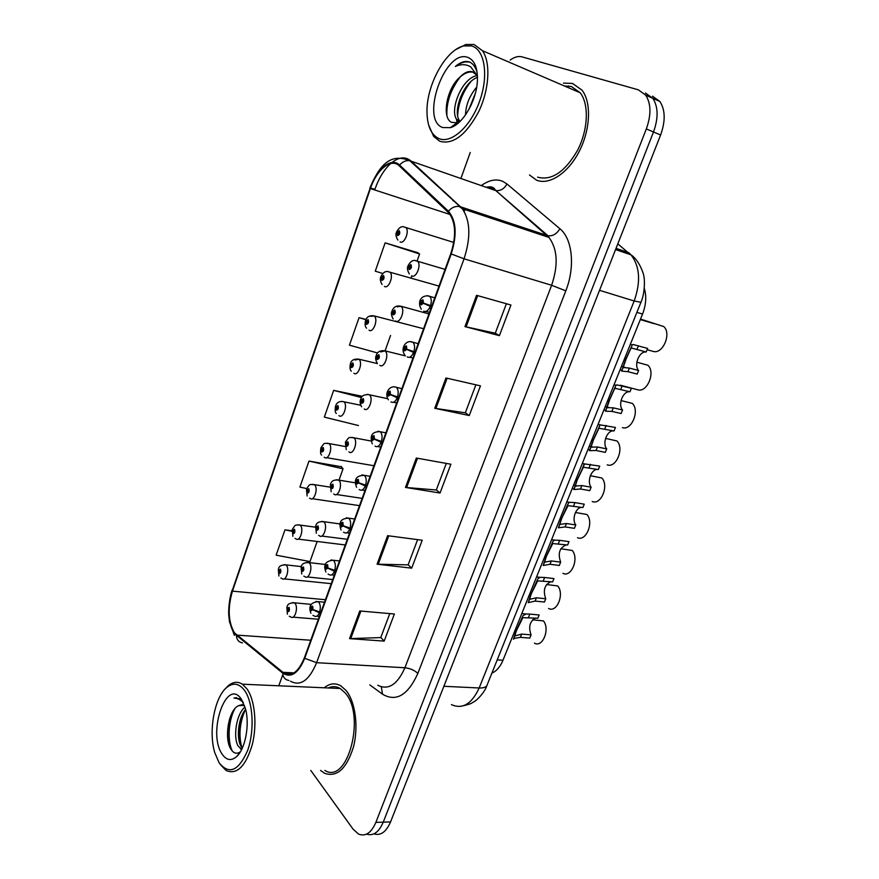 <?xml version="1.0" encoding="UTF-8"?>
<svg xmlns="http://www.w3.org/2000/svg" width="879" height="879" viewBox="0 0 879 879"><rect width="100%" height="100%" fill="white"/><g stroke="black" fill="none" stroke-linecap="round" stroke-linejoin="round"><path stroke-width="1.32" d="M644.307 288.345C646.658 296.289 646.076 304.859 642.549 314.056L502.986 660.25C500.239 666.82 496.536 671.116 491.888 673.149M320.582 770.433L324.472 773.234C336.778 777.662 346.414 768.993 353.38 747.238C358.786 726.845 355.347 701.541 346.018 690.433L340.799 685.818C335.229 682.697 329.68 683.346 324.175 687.785C329.68 683.346 335.229 682.697 340.799 685.818L346.018 690.433C355.347 701.541 358.786 726.845 353.38 747.238C346.414 768.993 336.778 777.662 324.472 773.234L320.582 770.433M536.476 180.118C549.111 185.502 567.911 173.427 579.14 151.562C590.457 129.773 591.644 102.436 581.997 90.152L572.559 83.45L563.472 83.098L572.559 83.45L581.997 90.152C591.644 102.436 590.457 129.773 579.14 151.562C567.911 173.427 549.111 185.502 536.476 180.118L529.488 174.965L536.476 180.118M234.484 632.847C228.199 622.079 227.529 608.18 232.452 591.138L370.422 188.556C376.597 169.658 391.243 157.693 399.264 165.856L449.323 213.41C455.827 222.98 456.3 236.418 450.762 253.701L304.376 657.866C298.431 672.182 291.465 677.149 283.488 672.765L234.484 632.847M234.253 633.517L282.686 673.094C291.026 678.368 298.366 673.435 304.727 658.294L451.213 253.943C457.223 234.781 456.3 220.53 448.433 211.224L399.615 165.087C391.386 156.726 376.366 169.01 370.059 188.359L232.177 590.776C227.123 608.235 227.815 622.486 234.253 633.517M373.916 833.863C380.662 835.929 386.211 831.952 390.562 821.92L660.601 135.003L653.504 131.982C658.492 118.039 658.272 106.82 652.833 98.327L645.461 93.02L652.833 98.327C658.272 106.82 658.492 118.039 653.504 131.982L383.244 822.151L653.504 131.982L646.329 128.938C651.328 114.918 651.119 103.656 645.702 95.141L638.352 89.834L522.016 56.86C518.357 55.904 514.402 56.981 510.161 60.08M366.598 834.116C373.322 836.226 378.871 832.237 383.244 822.151C378.871 832.237 373.322 836.226 366.598 834.116M417.635 252.647L385.145 242.868L375.267 271.171L382.794 273.501M341.448 466.76L308.979 461.079L299.904 487.098L306.661 488.559M470.243 152.463L460.915 178.459M453.168 200.027L452.949 200.654M448.642 212.63L448.191 213.883M282.555 675.303L278.786 685.796M310.792 770.443L353.127 829.216L358.577 834.083C365.51 836.819 371.279 832.918 375.871 822.381L646.329 128.938M476.55 295.311L510.952 305.035L499.404 335.635L464.969 326.614L476.55 295.311M387.617 535.685L422.217 540.244L411.68 568.164L377.069 564.186L387.617 535.685M359.764 610.971L394.385 614.003L384.167 641.11L349.534 638.626L359.764 610.971M445.972 377.97L480.461 385.859L469.265 415.536L434.753 408.296L445.972 377.97M416.338 458.047L450.894 464.233L440.038 493.009L405.461 487.438L416.338 458.047M291.993 530.762L284.972 529.861L276.138 555.176L310.001 561.571L317.154 541.475M366.005 319.418L359.039 317.671L349.435 345.172L377.585 352.973M362.379 396.341L333.657 390.375L324.329 417.118L358.467 425.535M440.038 493.009L436.325 489.9M446.301 463.409L436.292 489.988L405.461 487.438M469.265 415.536L465.365 412.734M475.869 384.815L465.343 412.8L434.753 408.296M384.167 641.11L380.805 637.451M389.782 613.608L380.761 637.572L349.534 638.626M411.68 568.164L408.153 564.768M417.613 539.64L408.109 564.878L377.069 564.186M499.404 335.635L495.306 333.163M506.381 303.738L495.284 333.207L464.969 326.614M333.657 390.375L361.489 397.55M308.979 461.079L343.041 468.837L338.986 480.209M343.041 468.837L341.217 466.452M284.972 529.861L291.927 531.246M390.562 335.459L385.068 350.864M359.039 317.671L365.895 319.648M385.145 242.868L419.591 253.976L417.14 260.843M411.79 275.852L411.064 277.918M419.591 253.976L417.349 252.46M568.702 85.955L566.087 86.702L568.702 85.955M332.108 686.785L330.383 688.059L332.108 686.785M660.601 135.003C665.59 121.137 665.348 109.963 659.898 101.481L652.504 96.185M278.445 569.163L279.006 573.504C280.753 573.504 281.258 572.053 280.522 569.174L278.83 570.13L279.39 570.856L280.071 570.471L279.522 572.262L278.764 570.317M280.247 570.943L279.39 570.856M278.83 570.13L278.511 568.878C279.028 566.087 281.489 564.768 285.906 564.922L286.312 565.307C289.938 568.944 285.939 581.92 282.203 578.679L280.862 578.063M280.247 571.02L279.368 570.932M534.432 643.12C542.508 648.076 550.221 629.331 543.497 620.915L532.597 619.805M286.95 607.169L287.532 611.74C289.334 611.817 289.85 610.356 289.092 607.356L287.345 608.268L287.927 609.037L288.62 608.675L288.07 610.498L287.279 608.455M288.795 609.114L287.927 609.037M287.345 608.268L287.015 606.884C287.576 604.071 290.059 602.73 294.465 602.884L294.97 603.357C298.673 607.213 294.729 620.233 290.861 616.981L289.279 616.234M288.806 609.191L287.894 609.114M535.707 618.025C529.784 621.178 528.246 626.793 531.081 634.869L529.762 638.088L520.412 637.341L514.49 638.352L513.479 639.22L515.468 632.781L514.105 632.671M515.896 631.726L522.961 615.718L526.103 613.971L529.817 614.091L539.168 614.981L537.849 618.234L522.84 617.673L515.896 631.726L514.523 631.616M516.259 631.056L514.786 635.967L521.719 634.1L531.081 634.869M320.868 612.322L312.99 609.576L312.704 606.191C310.792 606.114 310.254 607.62 311.078 610.696L312.924 609.773L312.298 608.971L311.562 609.345L312.144 607.477L312.99 609.576M516.369 631.067L515.468 632.781M312.924 609.773L319.385 612.806C317.934 616.047 316.275 617.135 314.385 616.047L312.935 615.366M320.659 612.916L319.385 612.806M244.538 690.411C239.154 683.379 233.287 682.335 226.947 687.301C214.619 696.783 208.191 731.163 214.751 752.611L219.069 762.697C229.034 775.102 238.55 771.059 247.592 750.567C254.745 730.845 253.152 702.167 244.538 690.411M220.387 764.598L226.211 770.564C236.945 774.97 245.604 766.422 252.196 744.909C257.382 724.757 254.877 699.739 246.889 688.773L242.34 684.192C237.78 681.302 233.155 681.752 228.452 685.565L225.002 689.125M324.867 770.433C347.677 785.233 366.125 715.363 345.106 692.861L340.162 688.488C336.272 686.246 332.317 686.07 328.274 687.96M241.681 749.457L238.055 745.908C232.957 737.173 236.275 713.693 245.032 707.112M242.318 748.106L240.802 745.93C236.352 737.986 238.121 717.967 245.648 709.342M244.472 705.397L238.638 705.628L242.208 704.65M222.101 754.083C226.441 760.412 231.331 761.214 236.759 756.478C245.296 748.886 249.79 724.812 245.604 709.166L241.417 699.255C226.562 676.599 207.136 732.69 222.101 754.083M238.638 705.628C228.54 709.792 224.2 737.58 230.386 748.249C233.045 753.105 236.198 754.402 239.846 752.116M242.615 701.189L240.077 698.827L233.935 698.069C237.352 698.091 240.516 699.662 243.395 702.76M233.935 698.069L236.715 697.651M232.375 751.16C227.463 741.777 228.035 721.34 234.814 708.705M241.791 747.48C238.55 735.316 239.692 722.78 245.219 709.869M228.243 741.777C227.254 734.152 227.738 726.428 229.705 718.593M241.395 750.018L240.89 748.798M238.989 740.481L240.264 720.033M471.551 45.928L463.793 45.906C445.763 49.696 426.447 85.076 426.985 111.754C427.194 125.917 431.16 134.861 438.907 138.585C451.18 143.98 470.551 126.829 479.626 101.195C488.889 75.627 484.79 49.378 471.551 45.928M428.666 125.104L433.677 136.465L439.918 141.343C453.267 144.826 466.233 134.861 478.791 111.435C489.339 89.449 490.867 62.398 482.384 50.674L474.067 44.488L465.936 44.488L456.102 49.411M537.585 177.151C551.616 180.953 564.944 171.987 577.58 150.265C588.15 129.839 589.238 104.249 580.184 92.767L571.405 86.527L564.351 85.955M477.451 76.594L476.363 74.759L472.441 71.814C468.529 70.76 464.376 72.517 459.959 77.11C464.881 72.803 469.474 71.221 473.737 72.375M459.574 121.873L456.695 119.456C449.411 109.952 461.914 78 476.934 75.627M465.507 114.918C465.804 105.04 469.518 95.789 476.671 87.153M468.793 109.655L475.264 93.635M460.091 121.368L459.431 120.511C452.608 111.578 463.178 82.186 477.473 77.385M477.154 72.55C475.737 67.463 473.363 64.013 470.023 62.2L469.078 61.849C464.848 60.684 460.277 62.222 455.377 66.452C461.101 63.969 466.244 64.134 470.792 66.936L477.429 75.935M442.796 127.554L450.367 127.653C462.75 124.477 476.759 100.415 477.407 80.428C477.715 67.584 474.429 59.871 467.54 57.289C444.62 49.07 419.92 120.379 442.796 127.554M459.959 77.11C446.016 89.01 441.763 118.533 451.652 122.368L457.124 122.763L459.783 121.676M455.377 66.452C460.893 62.376 465.892 61.025 470.386 62.398M446.895 115.479C446.323 102.151 450.839 89.218 460.431 76.682M458.289 123.027L457.805 119.885M457.662 115.534C458.278 103.447 462.695 92.119 470.902 81.538M470.869 105.612L474.034 97.701M474.814 65.98L476.297 68.177M457.267 123.862L456.421 119.017M292.388 529.389L292.993 533.652C294.784 533.553 295.3 532.092 294.531 529.246L292.806 530.29L294.069 530.575L293.498 532.366L292.74 530.476M294.256 531.103L293.377 530.982M292.806 530.29L292.454 529.103C295.531 525.104 294.146 524.675 300.069 525.148L300.343 525.4C304.156 528.949 299.86 542.332 296.036 538.86L295.069 538.431M294.267 531.18L293.355 531.059M306.562 488.977L307.2 493.141C309.045 492.965 309.562 491.471 308.771 488.68L307.002 489.801L307.595 490.471L308.298 490.021L307.694 491.822L306.925 489.999M308.496 490.603L307.595 490.471M307.002 489.801L306.617 488.691C309.924 484.406 308.496 484.153 314.462 484.725L314.605 484.856C318.605 488.295 313.99 502.096 310.089 498.404L309.518 498.151M308.507 490.691L307.562 490.548M320.978 447.905L321.648 451.982C323.538 451.707 324.065 450.191 323.241 447.444L321.428 448.653L322.033 449.29L322.758 448.795L322.132 450.619L321.351 448.85M322.967 449.455L322.033 449.29M321.428 448.653L321.011 447.609C324.593 442.983 323.054 442.983 329.087 443.631L329.109 443.653C333.295 446.971 328.35 461.211 324.384 457.3L324.197 457.223M322.967 449.532L322.011 449.367M335.624 406.164L336.327 410.141C338.261 409.768 338.8 408.23 337.954 405.516L336.097 406.823L336.723 407.427L337.481 406.922L336.811 408.757L336.02 407.021M337.679 407.614L336.723 407.427M336.097 406.823L335.646 405.856C336.877 402.34 339.525 400.956 343.59 401.714L343.964 401.868C348.128 405.285 342.964 419.426 338.975 415.58M337.679 407.702L336.69 407.504M550.957 581.689C544.551 584.656 542.826 590.347 545.76 598.775L544.431 602.038L535.091 601.082L528.235 602.642L530.455 595.632L529.092 595.49M530.894 594.556L537.871 578.778L540.08 577.327L544.639 577.481L553.968 578.591L552.627 581.887L537.695 580.887L530.894 594.556L529.521 594.413M531.191 594.028L529.576 599.335L536.421 597.786L545.76 598.775M335.921 570.79L327.966 568.01L327.658 564.648C325.702 564.67 325.153 566.186 326.01 569.218L327.9 568.208L327.263 567.438L326.505 567.845L327.12 565.977L327.966 568.01M531.301 594.039L530.455 595.632M327.9 568.208L334.427 571.251C332.888 574.679 331.119 575.8 329.142 574.613L328.098 574.13M335.701 571.383L334.427 571.251M566.45 544.837C559.56 547.573 557.627 553.341 560.659 562.142L559.308 565.461L549.99 564.274L543.222 565.505L545.672 557.912L544.31 557.736M546.112 556.825L553.001 541.288L554.539 540.113L559.681 540.321L568.999 541.662L567.636 545.002L552.77 543.552L546.112 556.825L544.749 556.638M546.342 556.44L544.584 562.153L551.342 560.934L560.659 562.142M351.215 528.543L343.206 525.741L342.876 522.39C340.865 522.511 340.316 524.06 341.195 527.048L343.129 525.939L342.469 525.202L341.7 525.653L342.349 523.763L343.206 525.741M546.463 556.462L545.672 557.912M343.129 525.939L349.721 528.982C348.084 532.608 346.216 533.773 344.15 532.476L343.513 532.191M350.996 529.147L349.721 528.982M582.217 507.458C576.075 506.469 571.416 519.203 575.789 524.961L574.416 528.334L565.109 526.917L558.44 527.807L561.132 519.61L559.769 519.39M561.571 518.5L568.361 503.217L569.394 502.305L574.954 502.601L584.249 504.172L582.865 507.568L568.065 505.645L561.571 518.5L560.22 518.291M561.714 518.269L559.813 524.4L566.483 523.521L575.789 524.961M366.785 485.571L358.698 482.736L358.346 479.407C356.292 479.626 355.72 481.209 356.643 484.142L358.621 482.945L357.951 482.241L357.16 482.736L357.83 480.824L358.698 482.736M561.868 518.291L561.132 519.61M358.621 482.945L365.279 485.988C363.532 489.812 361.577 491.031 359.401 489.614L359.214 489.537M366.554 486.186L365.279 485.988M575.921 479.341L577.272 479.582L577.833 478.725L583.348 467.243L598.324 469.562C591.886 467.804 586.414 481.329 591.138 487.219L589.743 490.647L580.47 488.988L573.888 489.537L576.822 480.714L575.47 480.461M577.272 479.582L584.612 463.903L599.731 466.112L598.324 469.562M577.327 479.505L575.284 486.076L581.854 485.549L591.138 487.219M382.618 441.851L374.465 438.995L374.091 435.687C371.982 436.006 371.399 437.61 372.355 440.5L374.388 439.203L373.685 438.544L372.861 439.05L373.575 437.127L374.465 438.995M577.503 479.538L576.822 480.714M374.388 439.203L381.112 442.247C379.288 446.213 377.256 447.499 375.014 446.114M382.387 442.478L381.112 442.247M548.573 608.477C556.836 613.168 564.648 594.16 557.769 585.952L546.54 584.524M301.233 566.944L301.86 571.427C303.705 571.416 304.233 569.933 303.442 566.977L301.662 567.955L302.255 568.702L302.969 568.306L302.387 570.141L301.585 568.153M303.156 568.801L302.255 568.702M301.662 567.955L301.299 566.647C301.86 563.747 304.409 562.417 308.979 562.648L309.353 562.999C313.232 566.768 308.99 580.184 305.024 576.701L303.826 576.152M303.167 568.878L302.222 568.779M562.923 573.339C571.35 577.767 579.283 558.473 572.251 550.485L560.835 548.749M315.748 526.049L316.418 530.444C318.319 530.334 318.857 528.828 318.033 525.917L316.209 526.993L316.814 527.697L317.55 527.268L316.945 529.114L316.132 527.191M317.748 527.829L316.814 527.697M316.209 526.993L315.814 525.752C316.506 522.653 319.154 521.313 323.736 521.752L323.966 521.972C328.054 525.631 323.472 539.486 319.429 535.761L318.616 535.399M317.758 527.905L316.792 527.785M577.47 537.695C586.084 541.849 594.138 522.28 586.93 514.501L575.437 512.479M330.515 484.483L331.229 488.768C333.174 488.581 333.723 487.043 332.866 484.175L330.998 485.34L331.625 486.021L332.372 485.549L331.735 487.405L330.922 485.538M332.592 486.164L331.625 486.021M330.998 485.34L330.57 484.175C331.427 480.857 334.152 479.516 338.734 480.176L338.833 480.253C343.118 483.813 338.195 498.118 334.064 494.141L333.668 493.965M332.592 486.252L331.592 486.098M592.226 501.524C601.038 505.414 609.213 485.549 601.829 478L590.347 475.704M345.535 442.214L346.282 446.4C348.282 446.114 348.831 444.554 347.952 441.73L346.029 442.983L346.678 443.631L347.458 443.137L346.787 445.005L345.963 443.192M347.677 443.818L346.678 443.631M346.029 442.983L345.568 441.906C349.271 437.017 348.051 437.193 353.83 437.819L353.995 437.896C358.412 441.445 353.116 456.003 348.952 451.828M347.677 443.895L346.656 443.719M350.534 363.73L351.259 367.598C353.237 367.136 353.787 365.565 352.908 362.906L350.996 364.302L351.644 364.873L352.446 364.346L351.754 366.191L350.93 364.499M352.633 365.093L351.644 364.873M350.996 364.302L350.523 363.412C351.325 360.269 353.918 358.83 358.291 359.093L359.082 359.401C363.148 362.895 357.885 376.805 353.874 373.223M352.622 365.181L351.622 364.95M365.708 320.604L366.433 324.351C368.466 323.78 369.026 322.186 368.103 319.571L366.158 321.066L367.653 321.055L366.939 322.912L366.082 321.274M367.829 321.857L366.829 321.604M366.158 321.066L365.642 320.264C366.774 316.956 369.301 315.462 373.234 315.759L374.465 316.22C378.42 319.78 373.059 333.471 369.026 330.163M367.818 321.945L366.796 321.681M381.189 276.775L381.86 280.368C383.958 279.687 384.519 278.072 383.574 275.512L381.574 277.105L383.123 277.028L382.376 278.907L381.497 277.314M383.277 277.885L382.255 277.599M381.574 277.105L381.025 276.38C383.134 272.413 385.606 270.853 388.441 271.699L390.089 272.303C393.946 275.929 388.485 289.422 384.431 286.378M383.266 277.973L382.233 277.687M397.077 232.265L396.506 232.199L397.561 235.627C399.703 234.847 400.286 233.199 399.297 230.694L397.253 232.386L398.868 232.254L398.077 234.155L397.176 232.605M398.989 233.166L397.956 232.847M397.253 232.386L396.66 231.748C398.989 227.661 401.417 226.035 403.922 226.903L405.999 227.639C409.735 231.309 404.186 244.626 400.099 241.846M398.967 233.254L397.923 232.935M607.213 464.837C616.212 468.43 624.497 448.268 616.948 440.961L605.543 438.39M360.819 399.242L361.599 403.318C363.642 402.923 364.203 401.34 363.291 398.561L361.324 399.912L361.994 400.527L362.807 400.011L362.104 401.89L361.247 400.121M363.016 400.736L361.994 400.527M361.324 399.912L360.819 398.923C361.423 395.869 364.115 394.44 368.905 394.638L369.521 394.891C373.817 398.528 368.422 412.822 364.236 408.933M363.005 400.824L361.961 400.615M622.409 427.601C631.605 430.908 640.022 410.438 632.298 403.384L621.035 400.56M376.366 355.545L377.168 359.5C379.267 358.995 379.838 357.39 378.882 354.655L376.882 356.105L377.563 356.687L378.42 356.149L377.684 358.05L376.805 356.325M378.607 356.929L377.563 356.687M376.882 356.105L376.333 355.204C377.344 351.919 379.992 350.424 384.255 350.732L385.299 351.15C389.496 354.863 383.991 368.916 379.783 365.312M378.596 357.017L377.541 356.775M620.354 385.189L637.824 389.826C647.23 392.814 655.767 372.037 647.867 365.235L636.835 362.192M392.232 311.111L393.012 314.913C395.165 314.308 395.748 312.671 394.759 310.001L392.704 311.551L393.407 312.1L394.297 311.529L393.528 313.44L392.627 311.759M394.473 312.375L393.407 312.1M392.704 311.551L392.122 310.726C393.726 307.068 396.297 305.518 399.857 306.079L401.362 306.65C405.439 310.43 399.824 324.252 395.583 320.934M394.462 312.463L393.374 312.177M647.087 349.699L653.482 351.479C663.096 354.149 671.765 333.064 663.667 326.527L640.527 319.088M408.438 265.941L409.131 269.567C411.339 268.842 411.932 267.172 410.911 264.557L408.801 266.216L410.46 266.128L409.658 268.062L408.724 266.436M410.603 267.029L409.526 266.722M408.801 266.216L408.175 265.491C410.526 261.349 413.053 259.734 415.756 260.645L417.69 261.36C421.645 265.205 415.932 278.83 411.669 275.786M410.592 267.128L409.493 266.809M591.864 439.775L593.226 440.06L593.721 439.346L598.929 428.238L614.014 430.985C607.444 429.446 601.884 443.17 606.73 448.905L605.312 452.377L596.05 450.487L589.567 450.674L592.765 441.203L591.413 440.917M593.226 440.06L600.17 424.876L614.795 427.337M591.842 439.852L593.38 440.181L590.985 447.158L597.467 446.993L606.73 448.905M398.725 397.363L390.507 394.484L390.111 391.199C387.947 391.627 387.353 393.254 388.353 396.099L390.419 394.693L389.705 394.067L388.837 394.594L389.584 392.671L390.507 394.484M593.38 440.181L592.765 441.203M390.419 394.693L397.22 397.737C395.363 401.802 393.287 403.186 390.968 401.912M398.495 398L397.22 397.737M614.014 430.985L615.443 427.48M608.07 399.593L609.85 399.363L614.443 389.045L615.41 388.375L629.957 391.803C623.233 390.496 617.585 404.428 622.552 410.01L621.112 413.537L611.883 411.394L605.499 411.196L608.949 401.066L607.598 400.747M609.422 399.912L615.893 385.441L616.827 384.881L631.408 388.254L629.957 391.803M607.971 399.835L609.51 400.209L606.939 407.625L613.311 407.845L622.552 410.01M415.119 352.094L406.823 349.194L406.417 345.919C404.186 346.458 403.593 348.128 404.615 350.919L406.746 349.402L406.01 348.809L405.098 349.37L405.878 347.425L406.823 349.194M609.51 400.209L608.949 401.066M406.746 349.402L413.613 352.446C411.724 356.599 409.581 358.094 407.208 356.929M414.888 352.743L413.613 352.446M624.529 358.764L626.244 358.742L630.759 348.611L631.682 348.062L646.142 352.018C639.264 350.952 633.539 365.104 638.615 370.509L637.165 374.091L627.958 371.685L621.673 371.114L625.398 360.302L624.057 359.94M625.881 359.126L632.232 344.953L633.122 344.502L647.614 348.414L646.142 352.018M624.365 359.181L625.903 359.599L623.145 367.488L629.408 368.081L638.615 370.509M431.809 306.013L423.436 303.09L423.008 299.849C420.722 300.497 420.107 302.189 421.173 304.925L423.359 303.31L422.601 302.75L421.645 303.332L422.458 301.365L423.436 303.09M625.903 359.599L625.398 360.302M423.359 303.31L430.292 306.342C428.37 310.595 426.183 312.199 423.733 311.155M431.567 306.683L430.292 306.342M497.217 659.876L502.986 660.25M636.901 312.364L642.549 314.056M232.452 591.138L325.439 599.709M481.329 185.59C488.889 180.085 495.998 178.646 502.656 181.283L506.996 183.986L559.879 228.738C572.482 238.758 575.36 266.897 565.801 290.85L417.855 673.413C407.911 695.267 396.132 702.189 382.508 694.201L369.839 684.906M399.615 165.087C402.527 161.659 405.933 160.209 409.834 160.736L494.844 190.314L491.416 188.117L485.461 187.04M242.483 642.901C238.769 642.153 236.759 639.802 236.429 635.825M488.175 187.985L489.9 186.787M451.213 253.943L464.046 258.811L316.605 662.689L304.727 658.294M448.433 211.224C451.564 207.587 455.168 206.005 459.234 206.477L462.244 208.664C470.375 220.629 470.968 237.341 464.046 258.811L551.627 285.268C558.451 265.008 557.55 249.054 548.925 237.407L495.789 190.567C500.492 191.051 504.216 188.864 506.996 183.986M288.938 680.467C285.071 679.753 282.994 677.302 282.686 673.094M377.772 685.268C388.375 690.476 397.418 684.631 404.9 667.765L316.605 662.689C309.155 680.445 300.442 686.609 290.455 681.203M391.935 162.527C399.209 156.912 405.571 156.429 411.031 161.044L460.475 206.785L548.046 235.803C552.913 236.209 556.857 233.858 559.879 228.738M370.575 188.106L374.904 189.326C378.816 178.195 384.101 169.603 390.737 163.527M370.059 188.359L232.177 590.776M374.685 189.941L374.904 189.326M375.871 822.381L390.562 821.92M417.855 673.413C414.459 670.237 410.141 668.348 404.9 667.765L551.627 285.268L565.801 290.85M382.508 694.201L381.332 686.862M370.422 188.556L450.158 214.52M236.616 635.088L310.759 640.242M282.884 672.314L293.982 672.874M417.492 458.256L406.625 487.581M388.771 535.827L378.234 564.263M360.906 611.07L350.699 638.648M447.114 378.223L435.907 408.504M477.693 295.63L466.123 326.889M451.421 704.606C462.464 709.573 471.715 704.035 479.165 687.982L443.884 686.29M487.098 685.06L486.955 685.411C485.966 687.279 483.373 688.136 479.165 687.982L634.177 300.992C640.956 281.687 639.879 266.282 630.946 254.789L628.694 252.658L616.036 248.372M635.33 258.789L617.816 243.846M640.945 302.288L634.177 300.992L599.544 290.323M283.994 564.648L301.31 566.603M292.454 602.62L311.144 604.367M316.033 601.335L318.714 602.082C320.472 604.587 320.769 607.971 319.593 612.213M528.499 617.355L529.817 614.091M521.632 619.003L522.961 615.718M513.479 639.22L514.786 635.967M520.412 637.341L521.719 634.1M298.08 524.818L315.396 527.158M312.408 484.34L329.955 487.109M326.977 443.192L345.029 446.477M341.799 401.362L360.753 405.274M331.075 559.901L333.701 560.56C335.514 562.989 335.822 566.351 334.646 570.647M543.299 580.799L544.639 577.481M536.52 582.118L537.871 578.778M528.235 602.642L529.576 599.335M535.091 601.082L536.421 597.786M346.381 517.742L348.941 518.335C350.809 520.665 351.15 524.016 349.941 528.367M558.319 543.694L559.681 540.321M551.627 544.672L553.001 541.288M543.222 565.505L544.584 562.153M549.99 564.274L551.342 560.934M361.961 474.869L364.444 475.385C366.378 477.627 366.73 480.956 365.51 485.362M573.569 506.029L574.954 502.601M566.977 506.656L568.361 503.217M558.44 527.807L559.813 524.4M565.109 526.917L566.483 523.521M373.289 439.082L373.641 437.204M377.827 431.237L380.365 431.82C382.222 434.028 382.552 437.292 381.343 441.61M589.051 467.782L590.457 464.31M582.557 468.057L583.964 464.562M573.888 489.537L575.284 486.076M580.47 488.988L581.854 485.549M306.892 562.34L325.307 564.472M321.56 521.379L340.008 523.95M336.492 479.736L355.248 482.802M351.688 437.379L371.07 441.027M347.381 444.818L347.546 443.873M355.094 360.016L358.819 359.17L377.421 363.587M352.424 365.829L352.567 365.17M370.806 316.352L374.047 315.88L423.59 328.724M387.826 271.6L439.028 286.093M403.703 226.87L453.751 242.439M367.147 394.308L387.683 398.692M362.631 401.78L362.818 400.791M380.783 351.963L384.936 350.831L405.395 355.896M397.275 306.837L400.835 306.211L428.941 313.924M415.207 260.569L445.082 269.381M388.837 394.594L389.628 392.704M396.264 387.232L396.583 387.507C398.363 389.694 398.648 392.891 397.451 397.088M604.774 428.952L606.202 425.425M598.368 428.853L599.808 425.315M589.567 450.674L590.985 447.158M596.05 450.487L597.467 446.993M405.428 349.468L405.9 347.447M410.438 341.667L413.086 342.414C414.778 344.568 415.031 347.699 413.855 351.787M620.739 389.518L622.178 385.947M614.443 389.045L615.893 385.441M605.499 411.196L606.939 407.625M611.883 411.394L613.311 407.845M421.942 303.453L422.48 301.387M427.194 295.685L429.875 296.509C431.49 298.629 431.71 301.695 430.534 305.672M636.945 349.479L638.418 345.843M630.759 348.611L632.232 344.953L630.32 344.392M621.673 371.114L623.145 367.488M627.958 371.685L629.408 368.081M464.156 211.443L465.595 208.477M486.219 187.293C489.878 186.392 492.559 186.787 494.24 188.469L495.789 190.567L548.046 235.803L548.925 237.407L462.244 208.664L409.834 160.736C388.639 151.902 378.388 168.219 369.85 188.084M234.396 635.33L229.496 621.871L228.749 615.124C228.32 610.235 229.331 597.863 232.166 589.996M645.702 95.141L659.898 101.481M283.488 672.765L293.311 673.259M463.64 705.683C472.748 703.497 471.496 702.947 474.1 701.706C476.484 700.618 484.79 692.542 486.955 685.411L640.912 302.365C645.461 292.41 644.494 277.182 643.878 276.819C644.45 276.478 640.077 260.799 630.946 254.789L615.564 249.581M278.896 576.009L278.335 569.394M331.262 583.656L284.225 578.887M287.389 614.201L286.829 607.422M318.374 619.223L292.993 617.157M526.038 613.981L521.796 613.575M324.538 602.203L318.231 601.632C310.661 602.39 308.232 606.268 310.924 613.267M319.374 616.465L316.748 616.245M226.947 687.301L228.452 685.565M340.162 688.488L242.34 684.192M241.989 748.809L240.374 748.787M240.077 752.336L236.759 756.478M463.793 45.906L465.936 44.488M459.431 120.511L456.695 119.456M457.124 122.763L450.367 127.653M580.184 92.767L482.384 50.674M292.894 536.322L292.278 529.619M345.271 544.947L298.135 539.124M307.134 496.009L306.441 489.185M359.511 505.645L312.265 498.723M321.615 455.058C320.571 454.487 320.308 452.18 320.846 448.103M373.96 465.738L326.614 457.673M336.338 413.438C335.207 412.789 334.921 410.427 335.47 406.351M540.047 577.338L536.575 576.921M339.481 560.956L333.372 560.253C325.56 560.901 323.065 564.801 325.878 571.976M334.328 575.163L331.603 574.877M554.528 540.113L551.583 539.695M545.09 561.78L544.54 561.714M354.676 518.995L348.765 518.17C340.81 518.39 338.25 522.335 341.085 529.993M349.534 533.179L346.7 532.806M569.394 502.305L566.834 501.876M560.538 524.016L559.813 523.906M370.136 476.308L364.433 475.374C356.248 475.396 353.622 479.374 356.566 487.318M364.994 490.493L362.038 490.032M573.844 488.867L572.196 488.581M584.612 463.903L582.327 463.453M576.25 485.702L575.316 485.538M574.987 485.472L573.547 485.219M372.322 443.906C369.466 435.72 372.004 431.633 379.97 431.655L385.87 432.864M380.717 447.081L377.629 446.521M382.09 443.28L380.772 443.038M301.739 574.042L301.112 567.186M332.734 579.58L307.254 576.932M316.319 533.245L315.627 526.279M347.326 539.299L321.736 536.058M331.163 491.779L330.383 484.703M362.148 498.371L336.448 494.503M346.249 449.641L345.392 442.423M351.325 371.147C350.04 370.235 349.721 367.818 350.347 363.895M366.565 328.164C365.104 326.922 364.741 324.45 365.477 320.736M382.079 284.477C380.255 281.324 379.849 278.775 380.86 276.852M397.879 240.077C395.891 236.847 395.44 234.232 396.495 232.221M361.61 406.801C360.06 404.043 359.731 401.593 360.643 399.429M377.245 363.247C375.564 360.269 375.201 357.753 376.168 355.698M393.155 318.956C391.331 315.726 390.935 313.144 391.946 311.221M654.218 323.703L640.33 319.582M409.361 273.918C407.395 270.666 406.933 268.018 408.01 265.974M589.578 449.927L587.908 449.587M600.17 424.876L598.061 424.414M592.27 446.84L591.051 446.587M590.71 446.521L589.271 446.224M388.364 399.769C384.068 393.473 389.496 385.09 395.726 387.156L401.879 388.661M396.715 402.934L393.484 402.252M398.088 399.121L396.737 398.835M605.554 410.416L603.862 410.032M616.047 385.222L614.058 384.727M608.609 407.438L607.015 407.065M606.686 406.988L605.224 406.647M404.692 354.874C400.088 348.337 406.01 339.942 411.757 341.887L418.173 343.656M412.976 358.028L409.592 357.226M414.361 354.193L412.965 353.863M621.761 370.312L620.058 369.872M625.299 367.488L623.233 366.95M622.892 366.862L621.42 366.477M421.338 309.199C417.789 303.837 419.316 295.564 428.095 295.816L434.764 297.849M429.523 312.342L425.974 311.408M430.919 308.474L429.468 308.089"/></g></svg>
